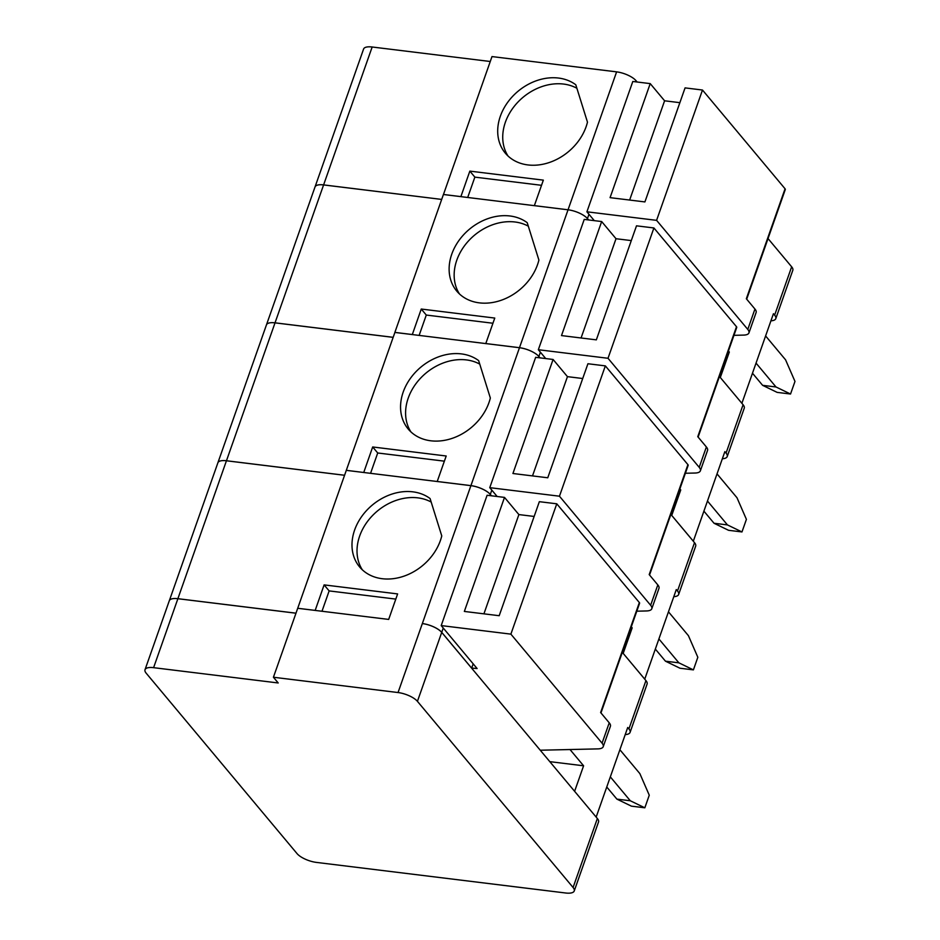 <?xml version="1.0" encoding="UTF-8"?>
<svg xmlns="http://www.w3.org/2000/svg" width="940" height="940" viewBox="0 0 940 940"><rect width="100%" height="100%" fill="white"/><g stroke="black" fill="none" stroke-linecap="round" stroke-linejoin="round"><path stroke-width="1.41" d="M388.666 619.448L397.62 593.915L324.112 584.891L315.17 610.424M315.135 610.389L297.745 608.286M295.983 613.174L177.883 598.686A15.44 5.581 -160.6 0 0 169.317 600.719A15.44 5.581 -160.6 0 0 169.306 600.731L145.019 669.703A15.44 5.581 -160.6 0 0 146.182 673.193L297.04 853.602A15.44 5.581 -160.6 0 0 316.428 862.403L565.668 893A15.44 5.581 -160.6 0 0 574.234 890.967A15.44 5.581 -160.6 0 0 573.083 887.489L417.43 701.346A15.44 5.581 -160.6 0 0 398.043 692.545L273.423 677.246L297.71 608.286L388.643 619.413M596.136 817.06L574.587 791.28M473.184 663.828L471.657 668.152L441.73 632.35A15.44 5.581 -160.6 0 0 422.342 623.549L470.905 485.651L346.32 470.353M625.218 734.598A15.44 5.581 -160.6 0 0 630.07 732.401L647.096 684.073A15.44 5.581 -160.6 0 0 645.933 680.595L622.315 652.337M344.545 475.276L226.446 460.776A15.44 5.581 -160.6 0 0 217.88 462.809L169.317 600.719A15.44 5.581 -160.6 0 1 177.883 598.71L295.971 613.209M491.397 495.791L490.292 494.452A15.44 5.581 -160.6 0 0 470.905 485.651M441.765 535.929A49.397 39.339 140.1 0 1 405.446 575.621A49.397 39.339 140.1 0 1 359.62 566.961A49.397 39.339 140.1 0 1 368.868 508.164A49.397 39.339 140.1 0 1 430.085 498.553L441.765 535.929M362.323 569.805A49.397 39.339 140.1 0 1 373.591 514.474A49.397 39.339 140.1 0 1 431.166 502.042M321.985 611.259L329.141 590.908L324.112 584.891M395.799 599.097L329.141 590.908M540.253 750.226L597.911 748.886A15.44 5.581 -160.6 0 0 603.221 746.677A15.44 5.581 -160.6 0 0 602.07 743.188L510.878 634.136L441.201 625.582L477.109 668.54L471.669 668.105M603.221 746.677L610.401 726.315A15.44 5.581 -160.6 0 0 609.238 722.825L600.625 712.532L639.353 602.564A3.173 1.151 19.4 0 1 639.588 603.28L600.966 712.943M441.201 625.582L487.096 495.263L504.51 497.401L464.348 611.435L499.199 615.712L539.348 501.678L556.774 503.805L639.353 602.564M556.774 503.805L510.878 634.136M534.143 516.448L518.88 514.58L504.51 497.401M483.924 613.832L518.88 514.58M630.07 732.401A15.44 5.581 -160.6 0 0 628.919 728.923L645.933 680.595M297.721 608.25L394.894 332.431M570.004 749.533L583.599 765.795L574.622 791.292M549.806 761.647L583.599 765.795M596.172 817.06L627.72 727.49L628.919 728.923M606.758 787.003L616.899 799.118L631.433 806.156L644.828 807.801L649.27 795.205L639.858 773.608L619.883 749.732M610.33 776.875L630.293 800.763L644.828 807.801M616.899 799.118L630.293 800.763M574.234 890.967L598.522 822.007A15.44 5.581 -160.6 0 0 597.358 818.517L441.718 632.385A15.44 5.581 -160.6 0 0 422.33 623.573L398.043 692.545M273.423 677.246L278.216 682.969L153.596 667.67A15.44 5.581 -160.6 0 0 145.019 669.703M444.373 461.164L377.715 452.986L372.687 446.97L363.733 472.491L346.296 470.329M370.548 473.337L377.715 452.986M491.444 495.791L490.304 494.428A15.44 5.581 -160.6 0 0 470.916 485.628L437.218 481.491L446.195 455.994L372.687 446.97M344.557 475.252L226.458 460.753A15.44 5.581 -160.6 0 0 217.892 462.786A15.44 5.581 -160.6 0 0 217.88 462.797L266.443 324.887A15.44 5.581 -160.6 0 0 266.455 324.876A15.44 5.581 -160.6 0 1 275.021 322.855A15.44 5.581 -160.6 0 0 266.455 324.864L315.018 186.954A15.44 5.581 -160.6 0 0 315.029 186.942A15.44 5.581 -160.6 0 1 323.595 184.922L441.694 199.421L323.607 184.898A15.44 5.581 -160.6 0 0 315.029 186.931L363.592 49.033A15.44 5.581 -160.6 0 1 372.17 47L490.257 61.5M673.792 596.677A15.44 5.581 -160.6 0 0 678.645 594.48A15.44 5.581 -160.6 0 0 677.493 591.002L676.295 589.568L644.746 679.138L623.161 653.359M678.645 594.48L695.67 546.152A15.44 5.581 -160.6 0 0 694.507 542.662L670.878 514.415M393.12 337.354L275.021 322.855L323.595 184.922M539.971 357.858L538.867 356.53A15.44 5.581 -160.6 0 0 519.479 347.718L394.859 332.431L443.422 194.498L568.042 209.796L534.355 205.637L543.344 180.139L469.836 171.115L460.882 196.636M490.339 398.008A49.397 39.339 140.1 0 1 454.02 437.699A49.397 39.339 140.1 0 1 408.195 429.028A49.397 39.339 140.1 0 1 417.43 370.231A49.397 39.339 140.1 0 1 478.66 360.631L490.339 398.008M410.897 431.883A49.397 39.339 140.1 0 1 422.154 376.552A49.397 39.339 140.1 0 1 479.741 364.109M631.304 626.816L632.173 627.873L623.197 653.359M630.987 627.72L632.173 627.873M636.803 611.188L646.485 610.953A15.44 5.581 -160.6 0 0 651.796 608.744A15.44 5.581 -160.6 0 0 650.633 605.266L559.453 496.203L489.764 487.66L497.154 496.496M651.796 608.744L658.964 588.381A15.44 5.581 -160.6 0 0 657.812 584.903L649.199 574.598L687.916 464.642A3.173 1.151 19.4 0 1 688.162 465.359L649.54 575.01M489.764 487.66L535.659 357.329L553.084 359.468L512.923 473.502L547.762 477.779L587.923 363.745L605.348 365.883L687.916 464.642M605.348 365.883L559.453 496.203M582.718 378.526L567.455 376.646L553.084 359.468M532.498 475.91L567.455 376.646M658.893 638.953L678.868 662.829L693.403 669.879L697.832 657.272L688.421 635.675L668.457 611.799M655.333 649.07L665.461 661.184L678.868 662.829M665.461 661.184L679.996 668.234L693.403 669.879M492.948 323.243L426.29 315.053L421.261 309.037L412.308 334.57M419.123 335.404L426.29 315.053M540.006 357.858L538.867 356.495A15.44 5.581 -160.6 0 0 519.479 347.694L485.792 343.558L494.769 318.061L421.261 309.037M412.284 334.534L394.859 332.396M393.132 337.319L275.032 322.831L226.458 460.753M722.355 458.744A15.44 5.581 -160.6 0 0 727.219 456.546A15.44 5.581 -160.6 0 0 726.056 453.068L724.857 451.635L693.32 541.205L671.736 515.426L680.748 489.94L679.867 488.894M727.219 456.546L744.233 408.219A15.44 5.581 -160.6 0 0 743.082 404.74L719.452 376.482M519.479 347.694L568.042 209.796A15.44 5.581 -160.6 0 1 587.441 218.574L588.581 219.937L587.43 218.597A15.44 5.581 -160.6 0 0 568.042 209.796L616.616 71.863L491.996 56.576L443.457 194.498M538.902 260.075A49.397 39.339 140.1 0 1 502.595 299.766A49.397 39.339 140.1 0 1 456.758 291.106A49.397 39.339 140.1 0 1 466.005 232.309A49.397 39.339 140.1 0 1 527.222 222.698L538.902 260.075M459.46 293.95A49.397 39.339 140.1 0 1 470.728 238.619A49.397 39.339 140.1 0 1 528.315 226.188M679.55 489.799L680.748 489.94M685.377 473.255L695.059 473.031A15.44 5.581 -160.6 0 0 700.37 470.822A15.44 5.581 -160.6 0 0 699.207 467.333L608.016 358.281L538.338 349.727L545.729 358.563M700.37 470.822L707.538 450.46A15.44 5.581 -160.6 0 0 706.375 446.97L697.774 436.677L736.49 326.709A3.173 1.151 19.4 0 1 736.737 327.426L698.115 437.088M538.338 349.727L584.234 219.408L601.659 221.546L561.497 335.58L596.336 339.857L636.498 225.823L653.911 227.962L736.49 326.709M653.911 227.962L608.016 358.281M631.292 240.593L616.017 238.725L601.659 221.546M581.073 337.977L616.017 238.725M707.468 501.02L727.443 524.908L741.977 531.946L746.407 519.35L736.995 497.754L717.032 473.878M703.907 511.149L714.036 523.263L727.443 524.908M714.036 523.263L728.57 530.301L741.977 531.946M541.522 185.309L474.865 177.131L469.836 171.115M467.697 197.482L474.865 177.131M460.859 196.613L443.433 194.474M741.86 403.272L720.31 377.504L729.323 352.018L728.441 350.961M587.476 122.153A49.397 39.339 140.1 0 1 551.157 161.845A49.397 39.339 140.1 0 1 505.332 153.173A49.397 39.339 140.1 0 1 514.58 94.376A49.397 39.339 140.1 0 1 575.797 84.776L587.476 122.153M508.035 156.028A49.397 39.339 140.1 0 1 519.303 100.698A49.397 39.339 140.1 0 1 576.89 88.254M770.929 320.822A15.44 5.581 -160.6 0 0 775.794 318.625A15.44 5.581 -160.6 0 0 774.63 315.147L791.656 266.807L768.027 238.56M775.794 318.625L792.808 270.297A15.44 5.581 -160.6 0 0 791.656 266.807M637.12 82.003L636.004 80.675A15.44 5.581 -160.6 0 0 616.616 71.863M728.124 351.865L729.323 352.018M741.895 403.284L773.432 313.713L774.63 315.147M733.952 335.333L743.634 335.098A15.44 5.581 -160.6 0 0 748.945 332.889A15.44 5.581 -160.6 0 0 747.782 329.411L656.59 220.348L586.913 211.805L594.303 220.642M748.945 332.889L756.113 312.527A15.44 5.581 -160.6 0 0 754.949 309.048L746.337 298.744L785.065 188.787A3.173 1.151 19.4 0 1 785.3 189.504L746.689 299.155M586.913 211.805L632.808 81.475L650.221 83.613L610.072 197.647L644.911 201.924L685.072 87.89L702.486 90.029L785.065 188.787M702.486 90.029L656.59 220.348M679.867 102.671L664.592 100.791L650.221 83.613M629.636 200.055L664.592 100.791M756.042 363.099L776.005 386.974L790.54 394.024L794.982 381.417L785.57 359.82L765.607 335.944M752.482 373.215L762.61 385.329L776.005 386.974M762.61 385.329L777.145 392.38L790.54 394.024M609.238 722.825L602.07 743.188M177.883 598.686L226.446 460.776M441.73 632.35L443.245 628.038M489.881 495.603L490.292 494.452M153.596 667.67L177.883 598.71M573.083 887.489L597.358 818.517M417.43 701.346L441.718 632.385M677.493 591.002L694.507 542.662M470.916 485.628L519.479 347.718M490.304 494.428L491.82 490.104M538.456 357.67L538.867 356.53M657.812 584.903L650.633 605.266M726.056 453.068L743.082 404.74M538.867 356.495L540.394 352.183M587.03 219.749L587.43 218.597M706.375 446.97L699.207 467.333M323.607 184.898L372.17 47M587.441 218.574L588.969 214.25M635.605 81.815L636.004 80.675M754.949 309.048L747.782 329.411"/></g></svg>
